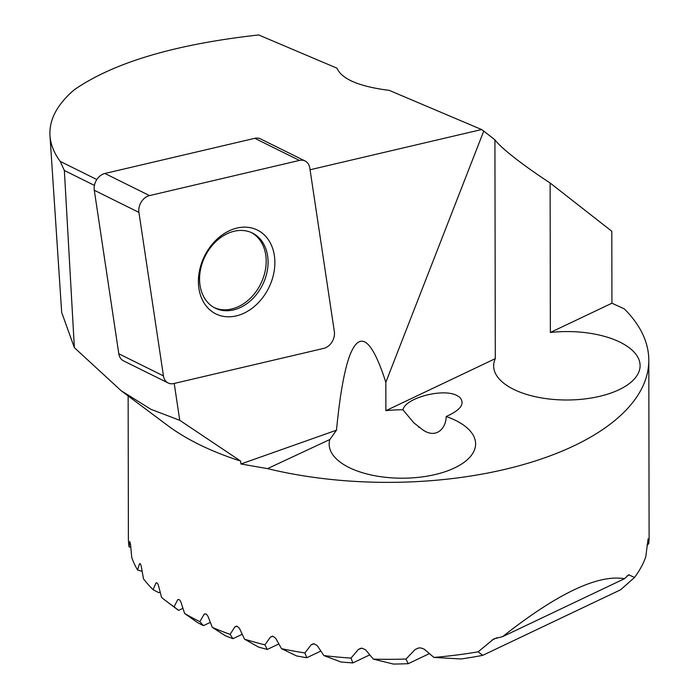 <?xml version="1.0" encoding="UTF-8"?>
<svg xmlns="http://www.w3.org/2000/svg" width="699" height="699" viewBox="0 0 699 699"><rect width="100%" height="100%" fill="white"/><g stroke="black" fill="none" stroke-linecap="round" stroke-linejoin="round"><path stroke-width="1.05" d="M61.704 312.811L49.97 135.571C49.061 119.686 57.169 104.413 74.304 89.76C113.561 62.56 175.012 44.29 258.647 34.95L336.988 68.187C341.75 79.144 359.172 86.536 389.264 90.372L481.585 129.542L310.068 169.761M49.97 135.571C50.573 144.309 53.98 152.906 60.184 161.382L96.838 179.547M94.444 185.41L64.36 170.504L74.365 347.656L121.032 390.619L150.923 409.317L179.739 420.3L240.622 461.069L240.928 463.996L267.516 468.618A260.36 121.652 -0.1 0 0 648.803 360.265A260.36 121.652 -0.1 0 0 624.312 308.888L611.931 303.2L611.808 231.264L550.113 182.998L550.366 332.471L611.931 303.2M174.217 383.445L179.739 420.3M60.184 161.382L64.36 170.504M128.144 395.94L128.389 538.125A260.36 121.652 -0.1 0 0 129.097 546.976L129.769 541.498L130.617 544.853L131.709 557.391A260.36 121.652 -0.1 0 0 137.563 570.026L139.424 563.988C140.045 563.027 140.682 563.979 141.347 566.828L143.505 578.859A260.36 121.652 -0.1 0 0 153.098 589.72L155.833 583.272C156.716 582.197 157.616 583.018 158.542 585.727L161.521 597.374A260.36 121.652 -0.1 0 0 167.83 602.355A260.36 121.652 -0.1 0 0 174.095 606.811L177.555 600.022C178.664 598.842 179.792 599.559 180.945 602.162L184.623 613.469A260.36 121.652 -0.1 0 0 199.844 621.647L203.968 614.535C205.288 613.268 206.624 613.879 207.987 616.378L212.321 627.379A260.36 121.652 -0.1 0 0 230.093 634.351L234.873 626.924L237.083 626.234L239.434 628.296L244.519 639.157A260.36 121.652 -0.1 0 0 264.938 644.862L270.417 637.104L272.951 636.256L275.738 638.327L281.47 648.663A260.36 121.652 -0.1 0 0 304.869 652.953L311.169 644.81L314.087 643.788L317.285 645.658L323.882 655.583A260.36 121.652 -0.1 0 0 351.012 658.1L358.386 649.441L361.846 648.174L365.568 649.782L373.353 659.14A260.36 121.652 -0.1 0 0 405.988 659.035L415.075 649.572L418.483 648.008L420.737 647.903L424.04 649.056L433.922 657.418A260.36 121.652 -0.1 0 0 478.151 651.809L493.87 638.895L502.598 636.649C557.243 593.547 597.872 574.229 624.487 578.702L628.707 574.823L634.543 577.453A260.36 121.652 -0.1 0 0 645.789 556.692L648.113 538.772L648.759 543.621A260.36 121.652 -0.1 0 0 649.109 537.216L648.803 360.265M121.023 390.627L167.524 425.394A260.36 121.652 -0.1 0 0 240.622 461.069M140.106 563.665L139.424 563.988L139.721 563.56M156.794 582.809L155.833 583.272L156.244 582.783M178.769 599.445L177.555 600.022L178.07 599.489M205.41 613.853L203.968 614.535L204.58 613.967M433.922 657.418L461.087 658.965A248.966 116.331 179.9 0 0 482.686 655.356L620.668 589.755L634.543 577.453M244.519 639.157L258.377 647.021A248.966 116.331 179.9 0 0 267.271 649.45L278.84 643.954M212.321 627.379L225.253 635.697A248.966 116.331 179.9 0 0 232.95 638.694L242.221 634.281M373.353 659.14L393.432 664.05A248.966 116.331 179.9 0 0 408.181 663.692L429.352 653.635M281.47 648.663L296.586 655.933A248.966 116.331 179.9 0 0 306.852 657.715L320.85 651.057M323.882 655.583L340.85 661.97A248.966 116.331 179.9 0 0 352.881 662.914L369.771 654.876M210.329 622.363L203.4 625.657A248.966 116.331 179.9 0 1 196.856 622.119L184.623 613.469M182.937 608.313L178.577 610.384A248.966 116.331 179.9 0 1 177.511 609.598L167.83 602.355M153.098 589.72L158.848 592.691L160.15 592.07M267.271 649.45L264.938 644.862M482.686 655.356L478.151 651.809M408.181 663.692L405.988 659.035M648.759 543.621L646.959 545.369M352.881 662.914L351.012 658.1M306.852 657.715L304.869 652.953M232.95 638.694L230.093 634.351M203.4 625.657L199.844 621.647M178.577 610.384L174.095 606.811M142.142 571.345L137.563 570.026M130.8 547.125L129.097 546.976M624.487 578.702L502.598 636.649M550.366 332.471A73.229 34.216 179.9 0 1 640.101 365.656A73.229 34.216 179.9 0 1 619.026 389.727A73.229 34.216 179.9 0 1 539.121 397.486A73.229 34.216 179.9 0 1 493.651 365.909A73.229 34.216 179.9 0 1 495.303 358.648L385.883 410.671L385.831 382.283C371.99 339.251 360.09 330.024 350.12 354.576C344.502 369.151 339.959 394.358 336.49 430.191L240.928 463.996M336.49 430.191L329.814 439.531A73.229 34.216 -0.1 0 0 329.159 444.118A73.229 34.216 -0.1 0 0 374.638 475.687A73.229 34.216 -0.1 0 0 454.533 467.937A73.229 34.216 -0.1 0 0 475.608 443.856A73.229 34.216 -0.1 0 0 446.163 416.499C461.025 409.937 465.464 403.454 459.47 397.049L456.718 395.407C442.616 388.024 405.333 397.984 402.947 409.771A73.229 34.216 -0.1 0 0 385.883 410.671M329.814 439.531L267.516 468.618M446.163 416.499C446.198 427.596 437.111 438.893 423.542 430.409L413.764 422.799L402.947 409.771M481.585 129.542L483.743 131.08L385.831 382.283M483.743 131.08L494.918 139.826C498.02 143.977 504.521 149.927 514.403 157.686C524.425 165.506 536.325 173.937 550.113 182.998M494.918 139.826L495.303 358.648M74.365 347.656L61.809 312.811M233.466 309.937A41.905 32.093 -63.6 0 1 215.213 308.137A41.905 32.093 -63.6 0 1 201.024 267.359A41.905 32.093 -63.6 0 1 234.165 231.247A41.905 32.093 -63.6 0 1 252.426 233.047A41.905 32.093 -63.6 0 1 266.616 273.833A41.905 32.093 -63.6 0 1 233.466 309.937M251.474 232.601A41.905 32.093 -63.6 0 1 264.572 273.554A41.905 32.093 -63.6 0 1 231.596 309.01A41.905 32.093 -63.6 0 1 214.287 307.647M163.444 375.896L118.813 353.781L94.295 190.277L138.918 212.391L163.444 375.896A13.019 9.969 116.4 0 0 168.162 382.982A13.019 9.969 116.4 0 0 173.833 383.541L323.733 348.382A13.019 9.969 116.4 0 0 334.34 331.579L309.814 168.075A13.019 9.969 116.4 0 0 305.105 160.988A13.019 9.969 116.4 0 0 299.434 160.429L254.803 138.315L104.902 173.474L149.525 195.589L299.434 160.429M118.813 353.781A13.019 9.969 116.4 0 0 123.531 360.867L168.162 382.982M94.295 190.277A13.019 9.969 -63.6 0 1 104.902 173.474M305.105 160.988L260.474 138.874A13.019 9.969 116.4 0 0 254.803 138.315M138.918 212.391A13.019 9.969 -63.6 0 1 149.525 195.589M236.236 315.913A46.781 35.832 -63.6 0 1 198.394 280.954A46.781 35.832 -63.6 0 1 237.022 228.057A46.781 35.832 -63.6 0 1 274.864 263.016A46.781 35.832 -63.6 0 1 236.236 315.913M270.417 637.104L272.322 636.195M491.869 640.135L497.006 637.689M627.073 575.854L629.257 574.814M415.075 649.572L418.264 648.052M311.169 644.81L313.362 643.77M358.386 649.441L360.955 648.218M234.873 626.924L236.542 626.129M419.173 427.508L418.614 427.063"/></g></svg>
